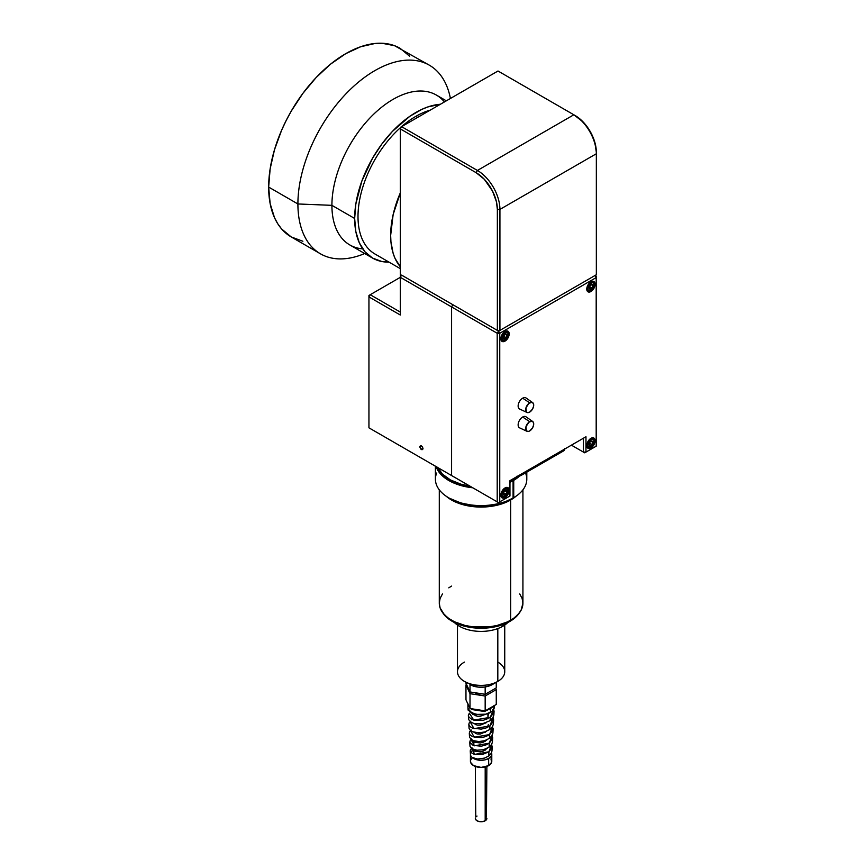 <?xml version="1.0" encoding="UTF-8"?>
<svg xmlns="http://www.w3.org/2000/svg" width="865" height="865" viewBox="0 0 865 865"><rect width="100%" height="100%" fill="white"/><g stroke="black" fill="none" stroke-linecap="round" stroke-linejoin="round"><path stroke-width="1.3" d="M422.542 447.054L423.007 448.632L422.012 449.778L420.779 449.065L419.785 446.772L420.779 445.637L422.542 447.054L421.082 445.702L419.817 446.427L421.244 445.767L419.817 447.151L422.012 449.778L422.985 448.978L422.542 447.054M401.587 275.102L498.64 331.144L499.927 330.398L499.927 209.417L497.353 209.417L496.445 201.783L492.542 191.1L484.259 179.228L476.139 172.686L477.426 170.459L401.587 126.668L498.002 71.006L401.587 126.668L477.426 170.459L476.139 172.686L400.3 128.896L400.3 274.367L400.3 128.896L401.587 126.668L400.3 128.896L400.3 127.404L401.587 126.668L400.3 127.404L400.3 128.896L476.139 172.686A29.994 17.322 60 0 1 497.353 209.417L497.353 330.398L497.353 209.417L499.927 209.417L499.927 330.398L497.353 330.398L498.64 331.144L401.587 275.102L400.29 275.838L400.29 277.308L401.565 275.102L400.29 275.838L400.29 315.011L368.944 296.922L400.29 315.011L400.29 277.308L451.584 306.924L400.29 277.308L401.565 275.102L452.86 304.718L451.584 306.924L451.584 475.545L452.86 476.28L368.944 427.829L451.584 475.545L368.944 427.829L368.944 295.452L400.29 277.351L368.944 295.452L368.944 427.829L498.478 502.608L499.754 501.873L499.754 333.263L498.478 331.057L499.624 330.398M368.944 296.922L370.22 294.716L400.29 312.07L370.22 294.716L368.944 295.452M596.342 152.272L594.731 141.968L590.125 131.361L583.248 122.084L573.841 114.785A31.81 18.37 60 0 1 596.342 153.754L596.342 152.272A29.994 17.322 -120 0 0 575.128 115.532L498.002 71.006L573.841 114.785L477.426 170.459L573.841 114.785L575.128 115.532M596.342 274.735L499.927 330.398L596.342 274.735L596.342 153.754L596.342 274.735L498.64 331.144L595.055 275.481M596.342 153.754L499.927 209.417A31.81 18.37 -120 0 0 477.426 170.459A31.81 18.37 60 0 1 499.927 209.417L596.342 153.754A31.81 18.37 -120 0 0 573.841 114.785M505.009 341.124L503.938 340.507L505.009 341.124A5.904 3.406 -60 0 1 502.057 341.416A5.904 3.406 -60 0 1 501.149 336.68A5.904 3.406 -60 0 1 505.009 331.479A5.904 3.406 -60 0 1 507.96 331.187A5.904 3.406 -60 0 1 508.869 335.923A5.904 3.406 -60 0 1 505.009 341.124L507.333 338.972L508.869 335.923L509.107 332.993L507.333 330.949L503.408 332.766L501.149 336.68L501.538 340.983L503.408 341.686L505.009 341.124M590.936 291.516L589.865 290.9L590.936 291.516A5.904 3.406 -60 0 1 587.973 291.808A5.904 3.406 -60 0 1 587.076 287.072A5.904 3.406 -60 0 1 590.936 281.871A5.904 3.406 -60 0 1 593.887 281.579A5.904 3.406 -60 0 1 594.796 286.315A5.904 3.406 -60 0 1 590.936 291.516L593.249 289.364L594.796 286.315L594.796 282.617L593.249 281.341L590.114 282.433L587.076 287.072L587.454 291.375L588.611 292.046L590.936 291.516M590.936 447.983L589.865 447.367L590.936 447.983A5.904 3.406 -60 0 1 587.973 448.275A5.904 3.406 -60 0 1 587.076 443.55A5.904 3.406 -60 0 1 590.936 438.339A5.904 3.406 -60 0 1 593.887 438.047A5.904 3.406 -60 0 1 594.796 442.783A5.904 3.406 -60 0 1 590.936 447.983L593.249 445.832L594.796 442.783L594.796 439.085L593.249 437.809L589.335 439.625L586.838 444.588L587.454 447.854L589.335 448.546L590.936 447.983M505.009 497.591L503.938 496.975L505.009 497.591A5.904 3.406 -60 0 1 502.057 497.894A5.904 3.406 -60 0 1 501.149 493.158A5.904 3.406 -60 0 1 505.009 487.947A5.904 3.406 -60 0 1 507.96 487.655A5.904 3.406 -60 0 1 508.869 492.39A5.904 3.406 -60 0 1 505.009 497.591L507.333 495.44L509.107 491.352L508.869 488.693L507.333 487.417L503.408 489.233L500.911 494.196L501.149 496.845L502.057 497.894L505.009 497.591M596.19 277.589L499.754 333.263L497.202 333.263L498.478 331.057L452.86 304.718L451.584 306.924L497.202 333.263L451.584 306.924L451.584 475.545L497.202 501.873L497.202 333.263L497.202 501.873L498.478 502.608L451.584 475.545L498.478 502.608L508.685 496.715L498.478 502.608L499.754 501.873L499.754 333.263L596.19 277.589L596.19 276.119L595.066 275.47L596.19 276.119L596.19 446.199L596.19 277.589L594.99 275.513L596.19 277.589M571.419 445.161L584.708 452.828L571.419 445.161L584.708 452.828L596.19 446.199L584.708 452.828L596.19 446.199L585.973 452.092L583.432 452.092L584.708 452.828L585.973 452.092L583.432 452.092L583.432 438.22L585.973 436.749L509.961 480.637L585.973 436.749L585.973 452.092L585.973 436.749L509.961 480.637L509.961 495.98L499.754 501.873L509.961 495.98L508.685 496.715L509.961 495.98L509.961 480.637L583.432 438.22L583.432 452.092L571.419 445.161M498.748 331.522A5.904 3.406 120 0 0 497.732 333.263M532.667 421.471L526.017 416.811A6.39 3.698 120 0 0 522.665 417.027A6.39 3.698 120 0 0 518.438 422.812A6.39 3.698 120 0 0 519.627 427.872L526.99 431.3A5.687 3.287 -60 0 1 525.931 426.802A5.687 3.287 -60 0 1 529.683 421.666L522.665 417.027L529.683 421.666A5.687 3.287 -60 0 1 532.667 421.471A5.687 3.287 -60 0 1 533.359 426.067A5.687 3.287 -60 0 1 529.683 430.943A5.687 3.287 -60 0 1 526.99 431.3M529.683 430.943L528.147 431.484L526.342 430.813L525.963 426.672L528.893 422.207L531.91 421.158L533.391 422.38L533.629 424.931L532.526 427.948L529.683 430.943M532.667 402.614L526.017 397.965A6.39 3.698 120 0 0 522.665 398.181A6.39 3.698 120 0 0 518.438 403.955A6.39 3.698 120 0 0 519.627 409.026L526.99 412.454A5.687 3.287 -60 0 1 525.931 407.945A5.687 3.287 -60 0 1 529.683 402.809L522.665 398.181L529.683 402.809A5.687 3.287 -60 0 1 532.667 402.614A5.687 3.287 -60 0 1 533.359 407.21A5.687 3.287 -60 0 1 529.683 412.097A5.687 3.287 -60 0 1 526.99 412.454M529.683 412.097L527.445 412.605L526.342 411.956L525.963 407.815L528.893 403.35L531.91 402.301L533.391 403.533L533.629 406.085L532.526 409.091L529.683 412.097M516.794 476.291L521.206 475.361L563.137 451.162L564.737 448.611M564.759 449A5.558 3.211 0 0 1 563.137 451.162L563.137 449.941L563.137 451.162L521.206 475.361L521.206 474.15L521.206 475.361A5.558 3.211 0 0 1 517.475 476.301M503.679 491.925L504.349 491.093M503.398 494.769L504.079 495.158L503.149 493.839L503.981 491.59L506.317 490.498L506.858 491.698L505.939 494.088L504.079 495.158L503.398 494.769M503.333 492.812L505.939 494.088L503.527 492.704L503.938 491.644M505.03 490.639L506.858 491.698L505.03 490.639M504.76 490.769L505.939 490.379L506.858 491.698L506.317 493.526L504.295 495.158L503.149 493.839M504.652 496.651L505.009 496.445A4.498 2.595 -60 0 1 501.83 494.607A4.498 2.595 -60 0 1 505.009 489.103L504.652 488.487A4.995 2.887 120 0 0 501.116 494.607A4.995 2.887 120 0 0 504.652 496.651A4.995 2.887 -60 0 1 502.154 496.899A4.995 2.887 -60 0 1 501.386 492.888A4.995 2.887 -60 0 1 504.652 488.487L504.652 488.487A4.995 2.887 -60 0 1 507.15 488.238A4.995 2.887 -60 0 1 508.188 490.531A4.995 2.887 120 0 0 504.652 488.487L505.009 489.103L502.068 493.061L502.068 495.872L504.382 496.737L507.658 493.288L507.658 489.201L505.009 489.103A4.498 2.595 -60 0 1 508.188 490.931A4.498 2.595 -60 0 1 505.009 496.445L505.009 496.445M504.652 340.183L505.009 339.977A4.498 2.595 -60 0 1 501.83 338.139A4.498 2.595 -60 0 1 505.009 332.625L504.652 332.019A4.995 2.887 120 0 0 501.116 338.139A4.995 2.887 120 0 0 504.652 340.183A4.995 2.887 -60 0 1 502.154 340.432A4.995 2.887 -60 0 1 501.386 336.42A4.995 2.887 -60 0 1 504.652 332.019L504.652 332.019A4.995 2.887 -60 0 1 507.15 331.771A4.995 2.887 -60 0 1 508.188 334.268A4.995 2.887 120 0 0 508.188 334.052A4.995 2.887 120 0 0 504.652 332.019L505.009 332.625A4.498 2.595 -60 0 1 508.188 334.463A4.498 2.595 -60 0 1 505.009 339.977L507.95 336.009L507.95 333.198L506.771 332.225L503.787 333.609L501.884 337.382L502.36 339.869L505.009 339.977M503.333 336.334L505.939 337.62A2.627 1.514 -60 0 1 504.079 338.691L505.939 337.62L503.7 338.572L503.398 336.161L505.939 333.912A2.627 1.514 -60 0 1 506.858 335.231L505.939 333.912L506.858 335.231L505.939 337.62L504.079 338.691L503.149 337.372A2.627 1.514 -60 0 1 504.079 334.982M503.149 337.372L503.203 336.68M503.398 338.302L504.079 338.691L503.398 338.302M504.76 334.301L505.939 333.912L506.858 335.231L505.03 334.171L506.858 335.231L505.939 337.62L503.527 336.226L503.938 335.166M590.579 290.575L590.936 290.37A4.498 2.595 -60 0 1 587.746 288.532A4.498 2.595 -60 0 1 590.936 283.017L590.579 282.401A4.995 2.887 120 0 0 587.043 288.532A4.995 2.887 120 0 0 590.579 290.575A4.995 2.887 -60 0 1 588.081 290.813A4.995 2.887 -60 0 1 587.313 286.812A4.995 2.887 -60 0 1 590.579 282.401L590.579 282.401A4.995 2.887 -60 0 1 593.076 282.163A4.995 2.887 -60 0 1 594.114 284.661A4.995 2.887 120 0 0 594.114 284.444A4.995 2.887 120 0 0 590.579 282.401L590.936 283.017A4.498 2.595 -60 0 1 594.114 284.855A4.498 2.595 -60 0 1 590.936 290.37L593.877 286.401L593.877 283.59L592.698 282.617L589.714 284.001L587.811 287.775L588.287 290.262L590.936 290.37M589.26 286.726L591.855 288.013A2.627 1.514 -60 0 1 590.006 289.083L591.855 288.013L589.616 288.964L589.324 286.553L591.855 284.304A2.627 1.514 -60 0 1 592.784 285.623L591.855 284.304L592.784 285.623L591.855 288.013L590.006 289.083L589.076 287.764A2.627 1.514 -60 0 1 590.006 285.374M589.076 287.764L589.119 287.072M589.324 288.694L590.006 289.083L589.324 288.694M590.687 284.693L591.855 284.304L592.784 285.623L590.946 284.563L592.784 285.623L591.855 288.013L589.454 286.618L589.865 285.558M589.606 442.318L590.276 441.485M589.324 445.161L590.006 445.551L589.108 443.799L590.568 441.269L592.784 442.091L591.855 444.48L590.006 445.551L589.324 445.161M589.26 443.204L591.855 444.48L589.454 443.096L589.865 442.037M590.687 441.161L591.855 440.772L592.784 442.091L590.946 441.031L592.644 441.355L592.244 443.918L590.222 445.551L589.076 444.232M590.579 447.043L590.936 446.837A4.498 2.595 -60 0 1 587.746 444.999A4.498 2.595 -60 0 1 590.936 439.485L590.579 438.879A4.995 2.887 120 0 0 587.043 444.999A4.995 2.887 120 0 0 590.579 447.043A4.995 2.887 -60 0 1 588.081 447.292A4.995 2.887 -60 0 1 587.313 443.28A4.995 2.887 -60 0 1 590.579 438.879L590.579 438.879A4.995 2.887 -60 0 1 593.076 438.631A4.995 2.887 -60 0 1 594.114 440.923A4.995 2.887 120 0 0 590.579 438.879L590.936 439.485L587.995 443.453L587.995 446.264L590.308 447.129L593.574 443.68L593.877 440.058L592.698 439.085L590.936 439.485A4.498 2.595 -60 0 1 594.114 441.323A4.498 2.595 -60 0 1 590.936 446.837L590.936 446.837M435.409 466.203L435.506 473.609M449.13 498.045A44.764 25.842 0 0 0 449.454 498.229A44.764 25.842 0 0 0 512.761 498.229L513.086 498.045A45.694 26.383 180 0 1 448.794 497.862A45.694 26.383 180 0 1 436.695 473.014M435.409 467.695L435.409 479.199A45.694 26.383 0 0 0 463.413 503.527A45.694 26.383 0 0 0 513.086 498.045L513.086 479.945L513.734 480.324L513.734 497.667L513.086 498.045L513.086 480.702A45.694 26.383 180 0 1 509.961 482.313A45.694 26.383 0 0 0 513.086 480.702L513.086 479.945L513.734 480.324L513.734 497.667L506.133 501.386L498.575 503.754L486.119 505.647L473.263 505.409L461.045 503.062L449.411 498.218M509.961 480.864A44.764 25.842 180 0 0 516.902 476.637L509.572 481.048M437.755 467.554A44.764 25.842 180 0 0 469.933 486.141L461.045 484.216L450.492 479.967L442.458 474.15L437.625 467.262M436.165 466.635A45.694 26.383 0 0 0 472.831 487.806A45.694 26.383 180 0 1 436.165 466.635M513.734 480.324A45.694 26.383 0 0 0 519.703 475.977A45.694 26.383 180 0 1 513.734 480.324M525.477 472.896A45.694 26.383 180 0 1 513.734 497.667A45.694 26.383 0 0 0 526.796 479.199L526.796 472.139M434.836 465.684L435.452 466.613M435.409 466.559A5.731 3.309 60 0 1 435.019 465.976M473.555 749.771A10.683 6.163 0 0 0 470.906 752.291A10.683 6.163 180 0 1 473.555 749.771L473.555 754.01L473.555 749.771M470.236 750.723L470.43 754.312A10.683 6.163 0 0 0 472.095 757.437L477.621 759.027L484.703 758.064L488.757 755.978L488.92 751.782L482.248 754.55L475.101 754.475L472.085 753.285L470.441 751.566L470.452 749.652L472.095 747.933M470.041 746.452L471.879 748.69L476.907 750.225L483.351 749.75L489.093 747.155L489.244 743.176L485.535 745.143L481.178 746.181L473.112 745.36L469.825 742.321L470.257 740.321L471.695 738.991M469.565 737.467L472.928 740.57L478.907 741.565L484.562 740.71L489.428 738.342L489.579 734.569L485.719 736.591L481.178 737.65L472.777 736.742L470.203 735.077L469.36 733.542L469.814 731.433L471.317 730.038M469.36 733.542L469.306 733.001M469.089 728.471L470.463 730.525L472.582 731.747L478.81 732.817L484.692 731.952L489.774 729.519L489.904 725.951L485.892 728.038L481.178 729.119L472.452 728.135L469.771 726.384L468.895 724.773L469.068 723.097L470.928 721.086M468.895 724.773L468.83 724.21M469.349 713.128L473.728 720.08L490.239 717.345L483.665 720.177L475.134 720.404L472.117 719.529L468.992 717.247L468.365 715.409L469.349 713.128M468.43 715.993L468.365 715.409M468.614 719.485L470.679 722.113L474.161 723.551L482.411 723.767L490.109 720.696L490.239 717.345L490.109 720.696L492.909 717.734L493.839 715.193M469.1 717.226L468.798 717.777M491.666 743.695L491.99 747.663L488.92 751.782L488.757 755.978L491.147 753.372L491.925 751.144M492.207 746.127L492.153 746.895M491.774 748.874L491.471 748.02M492.109 734.807L492.455 738.915L489.244 743.176L489.093 747.155L491.59 744.462L492.401 742.159M492.682 737.326L492.618 738.126M492.239 739.802L491.925 738.926M492.553 725.93L492.909 730.168L489.579 734.569L489.428 738.342L492.034 735.542L492.888 733.174M493.147 728.535L493.082 729.346M492.888 731.541L492.38 729.822M492.996 717.042L493.364 721.421L489.904 725.951L489.774 729.519L492.466 726.643L493.364 724.178M493.612 719.723L493.547 720.577M493.364 722.502L492.834 720.729M493.439 708.165L493.829 712.673L490.239 717.345L493.807 709.116M494.077 710.933L494.012 711.798M493.839 713.452L492.38 710.122M472.095 757.437A10.683 6.163 180 0 1 470.43 754.129L470.43 761.254A10.683 6.163 0 0 0 477.015 766.952A10.683 6.163 0 0 0 488.66 765.612L488.66 758.486A10.683 6.163 180 0 1 472.095 757.437L475.458 759.362L479.934 760.259L484.649 759.946L488.66 758.486L488.66 765.612L491.579 762.454L490.974 758.897M467.922 703.688L467.922 707.083A13.18 7.612 0 0 0 485.838 714.187A13.18 7.612 0 0 0 490.423 712.468L490.423 708.608L484.595 711.452A13.18 7.612 180 0 1 484.432 711.484L471.847 709.538A13.18 7.612 180 0 1 471.728 709.462L470.603 708.576L471.728 709.462A2.454 1.427 -59.7 0 0 471.587 708.759M469.273 706.867L467.954 704.024M474.409 692.638A11.45 6.617 0 0 0 482.259 693.849L474.409 692.638M457.477 625.049L457.477 671.748A23.636 13.645 0 0 0 472.063 684.345A23.636 13.645 0 0 0 497.818 681.393L489.893 685.718L484.195 687.08L478.021 687.08L469.922 684.583A15.819 9.137 0 0 0 492.293 684.583L497.818 681.393A23.636 13.645 180 0 1 464.397 681.393A23.636 13.645 180 0 1 464.397 662.093M497.818 662.093A23.636 13.645 180 0 1 497.818 681.393L497.818 628.563L497.818 681.393A23.636 13.645 0 0 0 504.738 671.748L504.738 625.049M485.189 820.777L485.189 766.952L485.189 820.777L482.227 821.685L478.896 821.501L476.301 820.269L475.328 818.42A5.774 3.33 0 0 0 478.896 821.501A5.774 3.33 0 0 0 485.189 820.777A5.774 3.33 0 0 0 486.876 818.42L485.189 820.777M485.189 750.171L485.189 749.198L485.189 750.171M485.189 741.262L485.189 740.505L485.189 741.262M485.189 732.352L485.189 731.801L485.189 732.352M486.444 817.144L486.876 766.444M475.328 766.444L475.772 817.144M476.301 816.571L477.026 816.063M465.954 682.29L465.954 683.199L465.954 682.29M470.009 684.637L470.009 691.957L465.954 683.199L470.009 691.957L470.009 684.637M485.168 686.951L485.168 694.303L470.009 691.957L485.168 694.303L485.168 686.951M496.261 682.29L496.261 687.891L485.168 694.303L496.261 687.891L496.261 682.29M497.818 681.393L492.293 684.583M464.397 681.393L467.954 683.199M496.261 704.456L485.168 710.868L485.168 696.022L496.261 689.61L495.634 688.259L496.261 689.61L496.261 704.456L496.261 689.61L485.168 696.022L485.168 710.868L470.009 708.521L470.009 693.676L485.168 696.022L470.009 693.676L470.009 708.521L465.976 699.828L469.976 708.457M469.154 706.673L467.976 704.132M465.976 699.828L465.954 684.929L470.009 693.676L465.954 684.929L465.954 699.774M466.581 684.561L465.954 684.929L466.581 684.561M493.958 705.786L493.861 706.045A2.454 1.935 24.3 0 1 493.872 705.84A2.454 1.935 -154.5 0 0 493.818 706.132L490.423 708.608L484.595 711.452L484.649 710.781L484.595 711.452A13.18 7.612 180 0 1 484.432 711.484L484.497 710.76L484.432 711.484L471.847 709.538A2.454 1.406 119.7 0 0 471.685 708.781M485.243 710.814L496.186 704.51M470.117 708.532L485.06 710.846M494.045 705.516L493.861 706.045A13.18 7.612 180 0 1 493.818 706.132L490.423 708.608L490.423 712.468A13.18 7.612 0 0 0 494.283 707.083L492.066 711.311L485.838 714.187L472.831 714.458L468.279 708.835M494.034 705.602L494.283 707.083L494.283 705.602M491.817 735.877L489.428 738.342M488.379 724.524L487.363 727.433M488.379 713.43L487.968 717.485L486.757 719.226L487.968 717.485L487.903 713.603M473.847 749.598L474.95 751.198L480.291 751.869L483.503 751.025L487.309 748.279L483.503 751.025L480.291 751.869L474.95 751.198L473.847 749.598M473.836 740.883L474.95 742.3L480.291 742.959L483.503 742.116L486.963 739.791L483.503 742.116L480.291 742.959L474.95 742.3L473.836 740.883L473.836 745.619M473.858 732.19L477.242 734.071L480.291 734.061L486.562 731.303L480.291 734.061L477.242 734.071L473.858 732.19M473.934 723.497L477.242 725.173L480.291 725.151L486.108 722.794L480.291 725.151L477.242 725.173L473.934 723.497M474.052 714.804L477.242 716.263L480.291 716.242L485.6 714.263L480.291 716.242L477.242 716.263L474.052 714.804M472.225 757.827L470.625 760.054L470.625 762.454L473.555 765.612L481.102 767.417L488.66 765.612A10.683 6.163 0 0 0 491.785 761.254L491.785 754.129A10.683 6.163 180 0 1 488.66 758.486L491.417 755.729L491.428 752.55M491.493 752.68A10.683 6.163 180 0 1 491.785 754.129M485.838 714.187A13.18 7.612 180 0 1 467.933 707.321L468.073 710.057L473.901 714.771L485.838 714.187M471.457 748.409L474.744 754.377L488.92 751.782L491.807 744.051M471.014 739.51L474.496 745.803L489.244 743.176L492.239 735.153M470.571 730.611L474.236 737.229L489.579 734.569L492.682 726.254M470.117 721.702L473.988 728.654L489.904 725.951L493.126 717.355M502.965 626.173A30.902 17.841 180 0 1 454.32 622.454A30.902 17.841 0 0 0 502.965 626.173L502.965 624.573L502.965 626.173A30.902 17.841 0 0 0 507.896 622.454A30.902 17.841 180 0 1 502.965 626.173M509.993 621.33L509.993 620.616L509.993 621.33A40.85 23.582 0 0 0 519.411 612.852L512.686 619.61L503.798 624.26L492.964 627.222L481.102 628.228L469.252 627.222L458.407 624.26L449.53 619.61L442.804 612.852A40.85 23.582 0 0 0 509.993 621.33M510.674 499.992A41.812 24.144 180 0 1 446.243 496.261L454.579 501.592L461.391 504.219L472.95 506.609L481.102 507.063L489.266 506.609L500.813 504.219L507.636 501.592L515.962 496.261A41.812 24.144 180 0 1 510.674 499.992L510.674 620.237L510.674 499.992M439.29 489.839L439.29 603.165A41.812 24.144 0 0 0 465.1 625.471A41.812 24.144 0 0 0 510.674 620.237A41.812 24.144 0 0 0 522.925 603.165L521.119 610.171L517.984 614.539L513.432 618.475L507.636 621.827L497.105 625.471L489.266 626.844L472.95 626.844L465.1 625.471L454.579 621.827L448.784 618.475L444.232 614.539L440.09 607.868L439.29 603.165L440.09 598.45L442.469 593.92M453.433 500.273A40.85 23.582 0 0 0 508.782 500.273L496.737 504.717L481.102 506.512L465.478 504.717L453.433 500.273M519.735 593.92L522.114 598.45L522.925 603.165L522.925 489.839M448.784 587.843L451.541 586.092M430.164 110.158A81.807 47.229 120 0 0 415.849 116.353L417.654 117.391L415.849 116.353A81.807 47.229 120 0 0 401.533 126.69M400.3 127.793A81.807 47.229 120 0 0 374.945 253.996L400.3 268.637M400.3 266.755A81.807 47.229 -60 0 1 400.3 192.906M400.409 192.657L393.143 214.574L390.656 235.399L390.937 241.789L393.143 253.348L395.056 258.419L400.409 266.885M354.661 218.477A86.532 49.965 -60 0 1 440.404 104.254L427.786 106.957L421.85 109.368L409.859 116.288L392.44 131.383L381.854 144.022L372.588 158.165L361.884 181.001L355.839 204.01L354.661 218.477L331.911 205.34L354.661 218.477A86.532 49.965 -60 0 0 372.588 258.094L364.976 251.78L359.321 242.827L355.839 231.582L354.661 218.477M446.34 100.827L436.371 95.064A86.532 49.965 120 0 0 369.679 118.256A86.532 49.965 120 0 0 331.911 205.34A86.532 49.965 -60 0 1 375.734 112.277A86.532 49.965 -60 0 1 444.437 101.919M297.906 203.967L331.911 205.34L297.906 203.967A108.904 62.875 -60 0 1 345.438 94.372A108.904 62.875 -60 0 1 429.354 65.199A108.904 62.875 -60 0 1 450.416 98.469A108.904 62.875 120 0 0 367.322 75.406A108.904 62.875 120 0 0 297.906 203.967L268.658 187.078L297.906 203.967A108.904 62.875 120 0 0 364.695 253.531A108.904 62.875 -60 0 1 320.461 253.823A108.904 62.875 -60 0 1 297.906 203.967M409.686 56.257L400.117 48.31A108.904 62.875 120 0 0 316.19 77.493A108.904 62.875 120 0 0 268.658 187.078L270.139 203.578L274.519 217.721L277.752 223.743L281.633 228.987L291.213 236.934L302.88 241.259M429.354 65.199L394.516 45.683L381.962 43.25L375.129 43.466L360.683 46.742L345.665 53.706L330.635 64.086L316.19 77.493L302.88 93.388L291.213 111.185L286.142 120.581L281.633 130.193L274.519 149.667L270.139 168.88L268.658 187.078A108.904 62.875 120 0 0 291.213 236.934L320.461 253.823M362.727 248.882A86.532 49.965 -60 0 1 331.911 205.34A86.532 49.965 120 0 0 349.828 244.957L372.588 258.094A86.532 49.965 -60 0 0 389.055 262.138L381.854 261.522L372.588 258.094M500.932 496.196L502.154 496.899M505.928 487.536L507.15 488.238M500.932 339.718L502.154 340.432M505.928 331.057L507.15 331.771M586.859 290.11L588.081 290.813M591.855 281.449L593.076 282.163M586.859 446.589L588.081 447.292M591.855 437.928L593.076 438.631M448.794 497.862L449.454 498.229M469.771 741.932L469.987 746.073M469.306 733.142L469.511 737.067M468.841 724.351L469.035 728.06M468.365 715.56L468.56 719.064M492.207 746.419L491.98 750.669M492.672 737.618L492.455 741.662M493.137 728.827L492.931 732.655M493.601 720.037L493.407 723.648M494.066 711.246L493.893 714.641M475.328 715.063L475.328 715.766M475.328 723.8L475.328 724.675M475.328 732.525L475.328 733.574M475.328 741.262L475.328 742.484M475.328 749.987L475.328 751.393M473.836 749.76L473.836 754.107"/></g></svg>
